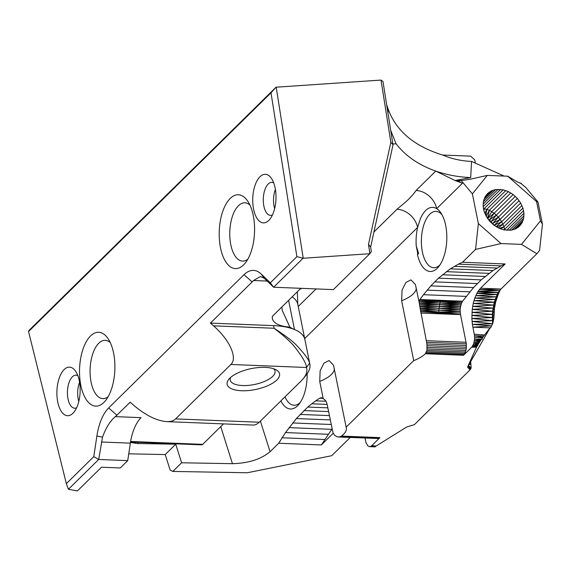 <?xml version="1.0" encoding="UTF-8"?>
<svg xmlns="http://www.w3.org/2000/svg" width="571" height="571" viewBox="0 0 571 571"><rect width="100%" height="100%" fill="white"/><g stroke="black" fill="none" stroke-linecap="round" stroke-linejoin="round"><path stroke-width="0.86" d="M369.837 253.71L303.058 258.263L273.645 287.227L333.378 289.611L369.915 253.61L368.473 244.488L370.622 246.943L371.343 251.533L369.915 253.61M303.058 258.263L296.899 256.643L271.004 92.837L263.909 99.825L265.422 97.641L276.014 87.213L271.004 92.837M270.326 282.809L261.304 274.123L264.066 278.12L273.645 287.227L270.326 282.809L296.899 256.643M264.066 278.12L260.347 276.564L253.553 280.525L210.428 323.115L213.518 325.841L274.109 328.254C285.843 335.905 293.523 341.822 297.148 345.99C304.714 353.984 308.868 359.709 309.603 363.17L306.513 367.488C306.292 363.677 302.737 357.318 295.849 348.417C292.252 343.378 285.008 336.654 274.109 328.254L273.58 325.627L210.428 323.115M455.066 180.507L462.467 183.234L436.672 208.636A19.443 15.217 45.4 0 0 416.081 190.478L435.759 171.1L455.066 180.507L470.704 177.567C458.363 177.053 446.715 174.897 435.759 171.1C418.65 165.012 405.431 155.904 396.096 143.785L390.721 130.381M387.995 113.115L388.194 109.254C396.245 131.066 414.389 146.326 442.611 155.026C451.804 158.866 461.447 161.001 471.532 161.422L504.136 176.068M459.976 180.871L456.008 180.329L461.389 180.543M461.247 180.557L456.008 180.329L462.467 183.234M392.877 144.006L396.096 143.785M368.473 244.488L390.85 142.272L381.014 80.076L382.998 81.532L392.991 144.92L370.636 247.057M265.422 97.641L225.345 137.104L220.906 142.158L263.909 99.825M390.85 142.272L392.991 144.727M273.723 182.913A16.523 7.894 -87.7 0 0 271.853 182.356A16.523 7.894 -87.7 0 0 268.199 184.012A16.523 7.894 -87.7 0 0 263.866 206.081A16.523 7.894 -87.7 0 0 270.54 215.381A16.523 7.894 -87.7 0 0 272.446 214.974M253.595 209.207A24.303 11.613 -87.7 0 0 269.869 219.228A24.303 11.613 -87.7 0 0 271.489 178.466A24.303 11.613 -87.7 0 0 257.321 180.25A24.303 11.613 -87.7 0 0 253.595 209.207M275.408 189.401A16.523 7.894 -87.7 0 0 274.644 208.643M472.388 193.876L487.284 175.397L470.775 179.137L461.225 180.557L472.388 193.876L478.377 223.589L501.031 243.567L521.509 244.381L540.466 220.863L536.59 201.634L507.762 176.211L517.761 182.156L521.337 183.441L519.931 183.134M478.377 223.589L475.55 249.42L501.031 243.567M461.225 180.557L457.292 180.771M536.59 201.634L537.989 202.02L525.805 187.488L520.916 183.427M494.415 225.488L489.44 219.906L494.165 213.219L489.368 210.285L483.394 208.365M487.577 218.45L494.165 213.219L498.362 217.108L491.253 221.512L496.356 215.053L489.44 219.906L487.77 218.743M483.965 210.863L484.265 208.508L483.694 209.843M485.75 215.36L486.835 209.243L484.822 213.34M486.128 216.088L489.368 210.285L508.333 191.613L513.136 194.54L517.333 198.43L520.666 203.033L522.922 208.072L523.957 213.219L523.714 218.158L522.201 222.576L519.517 226.187L515.827 228.778L511.366 230.177L503.858 229.877L498.754 228.1L493.951 225.174L489.754 221.284L486.421 216.673L484.165 211.634L483.13 206.488L483.373 201.549L484.886 197.138L487.57 193.519L491.26 190.935L495.721 189.529L503.237 189.829L508.333 191.613M487.548 218.407L491.824 211.62L510.795 192.941M499.425 228.379L503.95 226.751L501.695 221.712L498.362 217.108L492.887 223.311L500.153 219.335L494.293 225.267L501.695 221.712L496.178 226.687M498.347 227.879L502.965 224.196L496.52 226.894M503.322 229.728L504.628 229.328L503.95 226.751L522.922 208.072M504.728 230.02L504.628 229.328L523.6 210.656M423.511 294.686L430.869 285.864L438.499 278.17L450.333 268.841L458.42 264.145L501.088 265.843L493.001 270.54L481.167 279.869L473.545 287.563L462.603 301.202L419.935 299.504L423.511 294.686L466.179 296.385M454.359 266.336L497.027 268.035M458.42 264.145L462.503 262.26L505.178 263.959L501.088 265.843M450.333 268.841L493.001 270.54M446.344 271.653L489.012 273.352M442.397 274.765L485.065 276.457M438.499 278.17L481.167 279.869M487.284 175.397L507.762 176.211M500.945 289.112L498.333 292.416L501.003 289.047L536.868 253.738L539.574 250.376L542.45 224.146L540.466 220.863M505.178 263.959L480.525 288.234L477.634 291.867L498.133 292.766L477.634 291.867M498.197 292.68L499.625 291.324L498.447 293.715L497.134 294.522L500.903 289.169L499.625 290.589L479.197 289.711L501.003 289.047L480.525 288.234M521.509 244.381L536.868 253.738M462.503 262.26L475.55 249.42M537.989 202.02L542.45 224.146M498.269 292.523L477.948 291.453L499.625 290.589M434.652 281.874L477.327 283.573M513.136 194.54L494.165 213.219M517.333 198.43L498.362 217.108M515.327 196.381L496.356 215.053M522.201 222.576L516.006 228.671M523.115 220.449L513.85 229.563M520.995 224.496L518.011 227.436M520.666 203.033L501.695 221.712M519.125 200.664L500.153 219.335M505.799 190.571L486.835 209.243M524 215.738L509.118 230.384M523.957 213.219L506.605 230.306M523.714 218.158L511.545 230.134M521.937 205.517L502.965 224.196M493.408 190.079L483.937 199.4M491.26 190.935L484.836 197.259M500.667 189.408L483.152 206.652M498.155 189.308L483.095 204.132M495.721 189.529L483.359 201.706M503.237 189.829L484.265 208.508M489.304 192.084L486.035 195.303M388.194 109.254L386.653 104.636M497.098 292.48L477.813 291.688M373.941 231.969L397.002 209.257A19.443 15.217 -134.6 0 1 417.594 227.415L420.499 218.429C426.537 205.253 433.382 206.709 436.672 208.636A32.083 15.331 92.3 0 1 440.848 212.855A32.083 15.331 92.3 0 1 438.706 266.657A32.083 15.331 92.3 0 1 417.501 254.716L417.744 253.453L416.23 245.93L418.607 253.488L417.744 253.453M381.014 80.076L276.014 87.213M303.23 258.206L276.186 87.149M261.304 274.123A42.775 20.435 -87.7 0 0 244.003 274.694L252.239 281.953M116.891 415.217L115.313 416.63C110.075 421.077 105.813 427.922 102.523 437.165L98.704 459.469L93.78 456.629L96.892 435.994A42.775 20.435 -87.7 0 1 108.654 407.951L116.891 415.217L130.145 402.162L133.236 404.889C145.341 415.196 156.483 420.777 166.668 421.626L252.989 425.06A28.193 13.468 -87.7 0 0 259.22 422.233L301.138 380.964A54.438 21.705 168.6 0 0 303.272 378.623A54.438 21.705 168.6 0 0 306.513 367.488L230.877 364.476C237.893 358.195 229.621 339.774 213.518 325.841M309.603 363.17A58.328 23.261 -11.4 0 1 309.825 364.041A58.328 23.261 -11.4 0 1 306.135 375.097L303.272 378.623M229.885 378.13A26.737 10.663 -11.4 0 1 252.532 368.366A26.737 10.663 -11.4 0 1 276.036 369.758A26.737 10.663 -11.4 0 1 255.458 389.515A26.737 10.663 -11.4 0 1 228.835 379.28A26.737 10.663 -11.4 0 1 229.885 378.13M230.627 377.445A22.847 9.107 168.6 0 0 230.249 380.086A22.847 9.107 168.6 0 0 254.445 384.497A22.847 9.107 168.6 0 0 275.044 371.05A22.847 9.107 168.6 0 0 273.673 368.759M166.668 421.626C170.601 421.762 173.577 420.856 175.597 418.907L259.22 422.233M230.877 364.476L175.597 418.907M309.825 364.041L304.885 339.567A58.328 23.261 168.6 0 0 294.479 329.524A58.328 23.261 168.6 0 0 273.58 325.627M326.02 401.256L315.684 400.849L319.696 398.201L321.295 397.744L323.893 399.029L325.905 401.056L327.005 403.818L333.029 432.932L334.635 435.302L336.89 436.708L339.324 436.986L341.494 436.087A28.193 11.242 168.6 0 0 346.34 427.843A28.193 11.242 168.6 0 0 346.147 427.158L413.711 360.636L401.634 300.746L402.055 290.125L405.91 282.424L410.992 279.883L415.417 284.536L418.943 301.317L419.935 299.504L440.541 301.567L461.953 302.273L419.935 299.504M334.349 368.652A28.193 11.242 -11.4 0 1 319.724 381.392L320.145 370.779L324 363.07L329.082 360.529L333.507 365.19L346.147 427.158M288.598 300.353L294.479 329.524A58.328 23.261 -11.4 0 1 289.89 327.133L282.252 310.431L281.824 307.02M300.824 288.312L272.396 316.305A35.973 14.346 168.6 0 0 289.89 327.133M108.654 407.951L244.003 274.694M427.158 290.139L469.826 291.838M327.126 404.411L311.716 403.797L315.684 400.849M319.696 398.201L322.829 398.322M413.711 360.636A28.193 11.242 168.6 0 0 425.366 353.749L426.915 350.437L426.922 343.956L419.863 306.591L438.863 308.283L460.29 308.097L461.382 303.522L440.541 301.567L419.085 301.823L418.943 301.317M420.042 308.09L438.863 308.283L460.162 309.76L460.29 308.097L439.07 306.427L460.54 306.47L439.427 304.65L460.911 304.935L439.92 303.015L461.382 303.522L462.603 301.202M322.037 397.901L320.488 397.844L322.101 397.923M321.873 397.866L320.588 397.816M482.431 339.081L474.601 339.16L473.666 343.913L471.746 347.204L476.521 347.197M482.309 338.018L480.91 340.045L474.415 340.83L480.29 340.958L478.591 343.564L473.666 343.913L478.105 344.349L477.456 345.426M419.863 306.591L419.085 301.823M419.093 301.845L439.92 303.015L438.813 310.167L460.162 311.431L460.162 309.76L438.813 310.167L438.928 312.016L460.162 311.431L460.526 314.628L438.928 312.016L460.283 313.065M419.285 300.574L440.541 301.567L439.92 303.015L419.378 303.23M340.466 436.679L378.566 438.449M379.187 438.335L379.922 437.614L341.494 436.087M419.621 304.764L439.427 304.65L419.399 303.315M419.642 304.914L439.07 306.427L419.835 306.399M420.82 313.044L460.526 314.628L420.549 311.595M420.306 310.032L438.928 312.016L420.527 311.459M420.27 309.789L438.813 310.167L420.078 308.319M464.751 353.692L466.229 348.895L466.343 343.863L460.526 314.628M425.366 353.749L463.552 355.269L471.746 347.204M477.656 291.959L474.765 298.112L473.223 303.486L472.238 309.346L471.874 318.461L472.395 324.378L474.537 335.798L474.601 339.16L480.91 340.045L480.29 340.958M375.925 446.151L406.659 427.022L414.36 424.681L470.061 369.837L471.175 368.052L470.632 361.586M426.394 340.701L466.1 342.286M426.045 352.878L464.273 354.398M426.558 351.765L464.922 353.292M426.915 350.437L465.472 351.972M426.922 343.956L466.443 345.526M426.68 342.286L466.343 343.863M427.108 348.952L465.915 350.494M427.158 347.339L466.229 348.895M427.087 345.655L466.407 347.225M374.419 446.85L369.337 446.629L367.795 445.808L366.025 442.639L365.026 438.064M376.103 446.044L371.728 445.68L378.644 438.871M476.549 347.089L467.528 367.089L470.061 369.837M490.168 327.647L482.331 337.989M490.575 327.954L491.524 325.855L472.874 327.183L490.375 327.882M474.294 334.221L484.529 335.013M476.749 346.94L472.467 346.333L476.928 346.383L476.557 347.082M479.469 342.457L474.101 342.429L478.591 343.564L478.105 344.349M482.424 337.761L474.637 337.461M479.619 341.843L474.415 340.83M477.549 345.733L472.467 346.333M477.435 345.462L476.928 346.383M477.634 345.448L473.116 345.227M493.151 321.009L492.423 320.709L493.872 318.318L494.472 308.411L492.987 308.119L494.986 305.2L493.537 305.092L495.642 302.102L494.229 302.187L496.449 299.133L495.064 299.432L497.384 296.328L496.042 296.87L498.447 293.715L495.642 302.102L494.472 308.411L492.602 311.231L494.229 302.187L497.134 294.522L475.722 295.678L496.042 296.87L474.765 298.112L495.064 299.432L473.93 300.724L494.229 302.187L473.223 303.486L493.537 305.092L472.66 306.37L492.987 308.119L472.238 309.346L492.602 311.231L471.967 312.373L492.38 314.393L492.602 311.231L494.115 311.687L492.38 314.393L471.846 315.42L492.316 317.562L492.38 314.393L493.915 314.999L492.316 317.562L471.874 318.461L492.423 320.709L492.316 317.562L493.872 318.318L492.694 323.786L492.423 320.709L472.06 321.459L492.694 323.786L472.395 324.378L491.524 325.855L492.694 323.786M482.495 337.204L474.537 335.798L483.765 336.026M375.918 446.144L374.241 446.9M375.311 446.772L370.95 446.279L369.337 446.629M374.99 446.829L370.151 446.601M375.882 446.229L370.95 446.279L371.728 445.68M375.204 446.515L370.95 446.279M498.133 292.766L497.134 294.522L476.785 293.451L494.286 292.616M490.039 327.918L467.528 367.089L470.583 368.987L468.263 365.79M469.069 364.362L470.797 364.526L469.562 363.484M468.448 365.461L471.175 368.052M430.869 285.864L473.545 287.563M338.118 436.993L378.566 438.528M339.324 436.986L378.337 438.535M327.818 407.844L307.79 407.052L311.716 403.797M439.984 264.894A28.193 13.468 92.3 0 1 439.97 264.901A28.193 13.468 92.3 0 1 433.739 267.728A28.193 13.468 92.3 0 1 422.362 251.868A28.193 13.468 92.3 0 1 435.98 211.391A28.193 13.468 92.3 0 1 441.975 214.71M417.501 254.716L418.607 253.488M319.724 381.392L323.2 398.637M416.23 245.93A32.083 15.331 92.3 0 1 417.594 227.415L304.693 338.582M230.192 198.465A36.944 17.651 -87.7 0 0 220.877 249.513A36.944 17.651 -87.7 0 0 245.245 263.038A36.944 17.651 -87.7 0 0 247.714 201.085A36.944 17.651 -87.7 0 0 230.192 198.465M249.962 205.096A29.164 13.932 -87.7 0 0 244.873 202.805A29.164 13.932 -87.7 0 0 238.428 205.731A29.164 13.932 -87.7 0 0 229.906 238.214A29.164 13.932 -87.7 0 0 242.554 261.09A29.164 13.932 -87.7 0 0 247.807 259.213M475.372 163.106L474.701 159.773L470.583 156.14L442.611 155.026M220.906 142.158L28.55 331.551L66.35 483.644L68.42 489.283L98.704 459.469L127.718 460.626L130.352 443.153A38.885 18.579 -87.7 0 1 141.044 417.658L115.313 416.63M137.925 442.289L137.825 443.531L175.74 444.202L165.226 454.559L170.101 469.983L172.82 471.432L181.607 462.781L232.447 463.681L220.741 426.608M165.226 454.559L128.746 453.809M175.74 444.202L181.607 462.781M137.825 443.531L130.459 442.446M127.718 460.626L120.26 467.963L101.488 467.221L77.413 490.924L68.42 489.283M260.39 421.084L270.069 451.732L278.698 443.239L285.514 432.575L296.349 418.557L307.79 407.052M307.134 373.784A32.083 15.331 92.3 0 1 299.033 404.175A32.083 15.331 92.3 0 1 297.584 405.788A32.083 15.331 92.3 0 1 280.861 400.928M270.069 451.732C260.968 459.262 248.428 463.245 232.447 463.681M172.82 471.432L247.322 472.752L331.744 455.694L350.244 437.479M278.698 443.239L321.366 444.937L333.214 433.275M300.303 402.412A28.193 13.468 92.3 0 1 300.296 402.427A28.193 13.468 92.3 0 1 294.065 405.253A28.193 13.468 92.3 0 1 284.986 396.866M329.381 415.595L300.103 414.432M328.575 411.577L303.915 410.592M330.252 419.906L296.349 418.557M332.065 428.892L321.366 444.937M324.728 439.484L282.06 437.786M331.173 424.489L292.666 422.961M331.722 429.335L289.047 427.636M328.182 434.274L285.514 432.575M79.562 382.22A16.523 7.894 -87.7 0 0 78.798 401.463M77.877 375.732A16.523 7.894 -87.7 0 0 76.007 375.176A16.523 7.894 -87.7 0 0 67.464 391.378A16.523 7.894 -87.7 0 0 74.694 408.208A16.523 7.894 -87.7 0 0 76.6 407.801M79.305 380.807A24.303 11.613 -87.7 0 0 75.65 371.293A24.303 11.613 -87.7 0 0 60.405 375.147A24.303 11.613 -87.7 0 0 59.134 407.002A24.303 11.613 -87.7 0 0 74.023 412.048A24.303 11.613 -87.7 0 0 79.305 380.807M113.593 353.071A36.944 17.651 -87.7 0 0 108.04 338.603A36.944 17.651 -87.7 0 0 84.865 344.463A36.944 17.651 -87.7 0 0 82.931 392.877A36.944 17.651 -87.7 0 0 105.571 400.557A36.944 17.651 -87.7 0 0 113.593 353.071M110.289 342.621A29.164 13.932 -87.7 0 0 105.2 340.33A29.164 13.932 -87.7 0 0 98.754 343.257A29.164 13.932 -87.7 0 0 90.225 375.732A29.164 13.932 -87.7 0 0 102.88 398.615A29.164 13.932 -87.7 0 0 108.133 396.738M66.35 483.644L93.78 456.629M69.591 291.146L70.576 289.483L28.95 330.466L28.55 331.551M150.437 442.803L201.634 444.845A4.861 2.32 -87.7 0 0 202.712 444.359L223.497 423.889M70.576 289.483L225.345 137.104M369.78 253.717L369.88 253.36M267.242 281.068L253.553 280.525M471.532 161.422L470.704 177.567M487.513 218.35L489.368 210.285M500.817 228.95L503.95 226.751M397.002 209.257L401.549 205.41C407.787 200.485 412.633 195.503 416.081 190.478M416.259 288.005A28.193 11.242 -11.4 0 1 401.634 300.746M298.226 306.513L316.098 288.919M304.893 339.567L297.798 304.407A58.328 23.261 168.6 0 0 292.145 296.856M301.738 288.348A116.655 46.515 -11.4 0 1 299.846 289.283M477.848 345.148L473.666 343.913M101.338 441.997L130.352 443.153M135.348 443.303L135.441 442.19M96.892 435.994L102.523 437.165M35.652 324.556L39.563 320.017M151.508 442.318L202.712 444.359M150.451 442.803A4.861 2.32 -87.7 0 0 151.522 442.311L130.623 441.469M297.798 304.407L297.327 291.76M150.451 442.789L130.538 441.997"/></g></svg>
